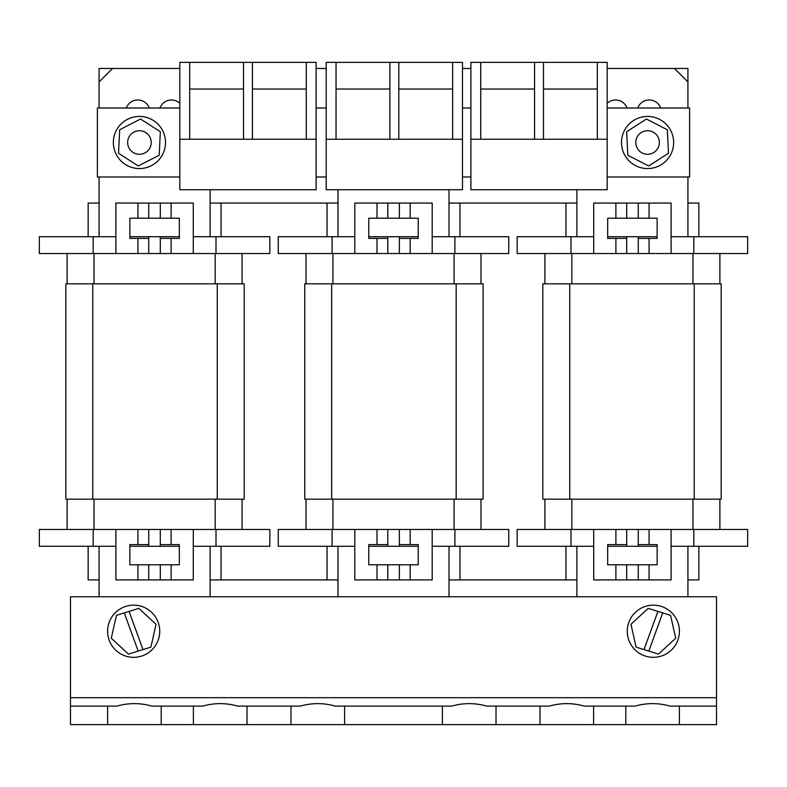 <?xml version="1.0" encoding="UTF-8"?>
<svg xmlns="http://www.w3.org/2000/svg" width="787" height="787" viewBox="0 0 787 787"><rect width="100%" height="100%" fill="white"/><g stroke="black" fill="none" stroke-linecap="round" stroke-linejoin="round"><path stroke-width="1.18" d="M679.417 631.243A26.079 26.079 0 0 0 653.338 605.164A26.079 26.079 0 0 0 627.259 631.243A26.079 26.079 0 0 0 653.338 657.322A26.079 26.079 0 0 0 679.417 631.243M657.912 611.401L644.012 649.6L636.122 647.15L630.958 624.278L648.183 608.381L670.563 615.345L675.728 638.208L658.503 654.115L644.012 649.6M648.822 651.095L662.723 612.896M159.741 631.243A26.079 26.079 0 0 1 133.662 657.322A26.079 26.079 0 0 1 107.583 631.243A26.079 26.079 0 0 1 133.662 605.164A26.079 26.079 0 0 1 159.741 631.243M129.088 611.401L142.988 649.6L150.878 647.15L156.042 624.278L138.817 608.381L116.437 615.345L111.272 638.208L128.497 654.115L142.988 649.6M138.178 651.095L124.277 612.896M496.017 706.116L496.017 724.62L442.402 724.62L442.402 706.116L451.679 706.116C463.336 702.801 475.023 702.801 486.74 706.116L549.257 706.116C560.915 702.801 572.602 702.801 584.318 706.116L635.06 706.116C646.717 702.801 658.404 702.801 670.131 706.116L716.524 706.116L716.524 724.62L625.793 724.62L625.793 706.116M344.598 706.116L344.598 724.62L290.983 724.62L290.983 706.116L300.26 706.116C311.918 702.801 323.605 702.801 335.321 706.116L442.402 706.116M247.02 706.116L247.02 724.62L193.405 724.62L193.405 706.116L202.682 706.116C214.339 702.801 226.026 702.801 237.743 706.116L290.983 706.116M161.207 706.116L161.207 724.62L107.603 724.62L107.603 706.116L116.87 706.116C128.537 702.801 140.224 702.801 151.94 706.116L193.405 706.116M593.595 706.116L593.595 724.62L539.98 724.62L539.98 706.116M70.476 697.695L716.524 697.695L716.524 596.753L70.476 596.753L70.476 706.116L107.603 706.116M716.524 697.695L716.524 706.116M344.598 724.62L451.679 724.62M496.017 724.62L549.257 724.62M593.595 724.62L635.06 724.62M679.397 706.116L679.397 724.62M247.02 724.62L300.26 724.62M161.207 724.62L202.682 724.62M70.476 706.116L70.476 724.62L116.87 724.62M517.157 529.454L517.157 546.286L517.157 529.454L570.998 529.454L570.998 546.286L565.951 546.286L565.951 579.93L449.023 579.93L449.023 596.753M278.254 529.454L278.254 546.286L278.254 529.454L332.094 529.454L332.094 546.286L327.048 546.286L327.048 579.93L210.119 579.93L210.119 596.753M127.651 142.496A11.775 11.775 0 0 1 139.427 130.721A11.775 11.775 0 0 1 151.212 142.496A11.775 11.775 0 0 1 139.427 154.282A11.775 11.775 0 0 1 127.651 142.496M165.506 142.496A26.079 26.079 0 0 0 139.427 116.427A26.079 26.079 0 0 0 113.358 142.496A26.079 26.079 0 0 0 139.427 168.575A26.079 26.079 0 0 0 165.506 142.496M160.341 131.754L140.578 119.024L119.673 129.766L118.522 153.249L138.286 165.978L159.19 155.236L160.341 131.754M635.788 142.496A11.775 11.775 0 0 0 647.573 154.282A11.775 11.775 0 0 0 659.349 142.496A11.775 11.775 0 0 0 647.573 130.721A11.775 11.775 0 0 0 635.788 142.496M673.642 142.496A26.079 26.079 0 0 1 647.573 168.575A26.079 26.079 0 0 1 621.494 142.496A26.079 26.079 0 0 1 647.573 116.427A26.079 26.079 0 0 1 673.642 142.496M626.659 131.754L646.422 119.024L667.327 129.766L668.478 153.249L648.714 165.978L627.81 155.236L626.659 131.754M179.83 108.006L97.391 108.006L97.391 176.986L179.83 176.986M316.108 176.986L326.202 176.986M462.481 176.986L470.892 176.986M607.171 176.986L689.609 176.986L689.609 108.006L607.171 108.006M470.892 108.006L462.481 108.006M326.202 108.006L316.108 108.006M534.57 62.38L534.57 139.25L480.739 139.25L480.739 62.38L607.171 62.38L607.171 139.25L543.483 139.25L543.483 62.38M534.57 139.25L543.483 139.25M607.171 139.25L607.171 189.726L470.892 189.726L470.892 62.38L480.739 62.38M470.892 139.25L480.739 139.25M597.323 62.38L597.323 139.25M480.739 89.02L534.57 89.02M543.483 89.02L597.323 89.02M398.802 139.25L452.633 139.25L452.633 62.38L398.802 62.38L398.802 139.25L389.88 139.25L389.88 62.38L326.202 62.38L326.202 139.25L389.88 139.25M398.802 62.38L389.88 62.38M326.202 139.25L326.202 189.726L462.481 189.726L462.481 139.25L452.633 139.25M462.481 139.25L462.481 62.38L452.633 62.38M336.049 62.38L336.049 139.25M452.633 89.02L398.802 89.02M389.88 89.02L336.049 89.02M252.43 139.25L306.261 139.25L306.261 62.38L252.43 62.38L252.43 139.25L243.517 139.25L243.517 62.38L179.83 62.38L179.83 139.25L243.517 139.25M252.43 62.38L243.517 62.38M179.83 139.25L179.83 189.726L316.108 189.726L316.108 139.25L306.261 139.25M316.108 139.25L316.108 62.38L306.261 62.38M189.677 62.38L189.677 139.25M306.261 89.02L252.43 89.02M243.517 89.02L189.677 89.02M99.073 68.469L99.073 81.937L112.531 68.469L99.073 68.469M649.068 253.542L671.104 253.542L671.104 203.066L649.068 203.066L649.068 218.206L657.135 218.206L657.135 238.402L649.068 238.402L649.068 253.542L615.896 253.542L615.896 238.402L607.672 238.402L607.672 218.206L615.896 218.206L615.896 203.066L593.713 203.066L593.713 253.542L517.157 253.542L517.157 236.72L565.951 236.72L565.951 203.066L459.952 203.066L459.952 236.72L508.746 236.72L508.746 253.542L454.906 253.542L454.906 236.72L459.952 236.72M410.165 253.542L432.191 253.542L432.191 203.066L410.165 203.066L410.165 218.206L418.231 218.206L418.231 238.402L410.165 238.402L410.165 253.542L376.993 253.542L376.993 238.402L368.769 238.402L368.769 218.206L376.993 218.206L376.993 203.066L354.809 203.066L354.809 253.542L278.254 253.542L278.254 236.72L327.048 236.72L327.048 203.066L221.049 203.066L221.049 236.72L269.843 236.72L269.843 253.542L171.104 253.542L171.104 238.402L179.328 238.402L179.328 218.206L171.104 218.206L171.104 203.066L193.287 203.066L193.287 253.542M687.927 68.469L687.927 81.937L674.469 68.469L687.927 68.469M470.892 68.469L462.481 68.469M326.202 68.469L316.108 68.469M593.713 253.542L615.896 253.542M671.104 253.542L747.65 253.542L747.65 236.72L698.856 236.72L698.856 203.066L687.927 203.066L687.927 176.986M607.672 236.72L626.698 236.72L626.698 238.402L615.896 238.402M570.998 253.542L570.998 236.72L593.713 236.72M607.171 103.353A12.218 12.218 0 0 1 627.052 108.006M637.755 108.006A12.218 12.218 0 0 1 660.706 108.006M565.951 203.066L576.881 203.066L576.881 189.726M687.927 108.006L687.927 81.937M607.171 68.469L674.469 68.469M671.104 236.72L698.856 236.72M517.157 253.542L517.157 236.72M687.927 203.066L687.927 236.72M615.896 203.066L649.068 203.066M615.896 218.206L649.068 218.206M649.068 238.402L638.267 238.402L638.267 236.72L657.135 236.72M638.267 236.72L626.698 236.72M570.998 236.72L565.951 236.72M576.881 203.066L576.881 236.72M638.267 253.542L638.267 238.402M626.698 253.542L626.698 238.402M638.267 218.206L638.267 203.066M626.698 218.206L626.698 203.066M719.889 253.542L719.889 283.822M544.919 253.542L544.919 283.822L544.919 253.542M721.158 283.822L542.814 283.822L542.814 499.174L721.158 499.174L721.158 283.822M542.814 283.822L542.814 499.174M671.104 546.286L698.856 546.286L698.856 579.93L687.927 579.93L687.927 596.753M565.951 579.93L576.881 579.93L576.881 596.753M687.927 546.286L687.927 579.93M570.998 546.286L576.881 546.286L576.881 579.93M638.267 579.93L638.267 564.791L649.068 564.791L649.068 579.93L626.698 579.93L626.698 564.791L638.267 564.791M607.672 546.286L626.698 546.286L626.698 544.604L615.896 544.604L615.896 529.454L570.998 529.454M638.267 544.604L638.267 529.454L649.068 529.454L649.068 544.604L638.267 544.604L638.267 546.286L626.698 546.286M638.267 546.286L657.135 546.286M649.068 544.604L657.135 544.604L657.135 564.791L649.068 564.791M698.856 546.286L747.65 546.286L747.65 529.454L693.809 529.454L693.809 546.286M517.157 546.286L565.951 546.286M576.881 546.286L593.713 546.286M626.698 579.93L615.896 579.93L615.896 564.791L626.698 564.791M615.896 564.791L607.672 564.791L607.672 544.604L615.896 544.604M615.896 579.93L593.713 579.93L593.713 529.454M649.068 529.454L671.104 529.454L671.104 579.93L649.068 579.93M626.698 544.604L626.698 529.454L615.896 529.454M638.267 529.454L626.698 529.454M671.104 529.454L693.809 529.454M719.889 499.174L719.889 529.454M544.919 499.174L544.919 529.454L544.919 499.174M354.809 253.542L376.993 253.542M432.191 253.542L454.906 253.542M368.769 236.72L387.794 236.72L387.794 238.402L376.993 238.402M332.094 253.542L332.094 236.72L354.809 236.72M327.048 203.066L337.977 203.066L337.977 189.726M459.952 203.066L449.023 203.066L449.023 189.726M432.191 236.72L454.906 236.72M278.254 253.542L278.254 236.72M449.023 203.066L449.023 236.72M376.993 203.066L410.165 203.066M376.993 218.206L410.165 218.206M410.165 238.402L399.363 238.402L399.363 236.72L418.231 236.72M399.363 236.72L387.794 236.72M332.094 236.72L327.048 236.72M337.977 203.066L337.977 236.72M399.363 253.542L399.363 238.402M387.794 253.542L387.794 238.402M399.363 218.206L399.363 203.066M387.794 218.206L387.794 203.066M306.015 253.542L306.015 283.822L306.015 253.542M480.985 253.542L480.985 283.822M304.746 283.822L483.09 283.822L483.09 499.174L304.746 499.174L304.746 283.822L304.746 499.174M327.048 579.93L337.977 579.93L337.977 596.753M432.191 546.286L459.952 546.286L459.952 579.93M332.094 546.286L337.977 546.286L337.977 579.93M449.023 546.286L449.023 579.93M399.363 579.93L399.363 564.791L410.165 564.791L410.165 579.93L387.794 579.93L387.794 564.791L399.363 564.791M376.993 564.791L368.769 564.791L368.769 544.604L376.993 544.604L376.993 529.454L354.809 529.454L354.809 579.93L376.993 579.93L376.993 564.791L387.794 564.791M387.794 579.93L376.993 579.93M337.977 546.286L354.809 546.286M278.254 546.286L327.048 546.286M459.952 546.286L508.746 546.286L508.746 529.454L454.906 529.454L454.906 546.286M410.165 564.791L418.231 564.791L418.231 544.604L410.165 544.604L410.165 529.454L432.191 529.454L432.191 579.93L410.165 579.93M410.165 544.604L399.363 544.604L399.363 546.286L418.231 546.286M399.363 546.286L387.794 546.286L387.794 544.604L376.993 544.604M368.769 546.286L387.794 546.286M332.094 529.454L354.809 529.454M432.191 529.454L454.906 529.454M410.165 529.454L376.993 529.454M399.363 544.604L399.363 529.454M387.794 544.604L387.794 529.454M306.015 499.174L306.015 529.454L306.015 499.174M480.985 499.174L480.985 529.454M137.932 253.542L115.896 253.542L115.896 203.066L137.932 203.066L137.932 218.206L129.865 218.206L129.865 238.402L137.932 238.402L137.932 253.542L171.104 253.542M115.896 253.542L39.35 253.542L39.35 236.72L88.144 236.72L88.144 203.066L99.073 203.066L99.073 176.986M179.328 236.72L160.302 236.72L160.302 238.402L171.104 238.402M216.002 253.542L216.002 236.72L193.287 236.72M179.83 103.353A12.218 12.218 0 0 0 159.948 108.006M149.245 108.006A12.218 12.218 0 0 0 126.294 108.006M221.049 203.066L210.119 203.066L210.119 189.726M179.83 68.469L112.531 68.469M99.073 108.006L99.073 81.937M115.896 236.72L88.144 236.72M39.35 253.542L39.35 236.72M99.073 203.066L99.073 236.72M171.104 203.066L137.932 203.066M171.104 218.206L137.932 218.206M137.932 238.402L148.733 238.402L148.733 236.72L129.865 236.72M148.733 236.72L160.302 236.72M216.002 236.72L221.049 236.72M210.119 203.066L210.119 236.72M148.733 253.542L148.733 238.402M160.302 253.542L160.302 238.402M148.733 218.206L148.733 203.066M160.302 218.206L160.302 203.066M67.111 253.542L67.111 283.822L67.111 253.542M242.081 253.542L242.081 283.822M65.842 283.822L244.186 283.822L244.186 499.174L65.842 499.174L65.842 283.822L65.842 499.174M115.896 546.286L88.144 546.286L88.144 579.93L99.073 579.93L99.073 596.753M221.049 546.286L269.843 546.286L269.843 529.454L216.002 529.454L216.002 546.286L221.049 546.286L221.049 579.93M99.073 546.286L99.073 579.93M216.002 546.286L210.119 546.286L210.119 579.93M148.733 579.93L148.733 564.791L137.932 564.791L137.932 579.93L160.302 579.93L160.302 564.791L148.733 564.791M179.328 546.286L160.302 546.286L160.302 544.604L171.104 544.604L171.104 529.454L216.002 529.454M148.733 544.604L148.733 529.454L137.932 529.454L137.932 544.604L148.733 544.604L148.733 546.286L160.302 546.286M148.733 546.286L129.865 546.286M137.932 544.604L129.865 544.604L129.865 564.791L137.932 564.791M88.144 546.286L39.35 546.286L39.35 529.454L39.35 546.286M210.119 546.286L193.287 546.286M160.302 579.93L171.104 579.93L171.104 564.791L160.302 564.791M171.104 564.791L179.328 564.791L179.328 544.604L171.104 544.604M137.932 529.454L115.896 529.454L115.896 579.93L137.932 579.93M171.104 579.93L193.287 579.93L193.287 529.454M160.302 544.604L160.302 529.454L171.104 529.454M148.733 529.454L160.302 529.454M115.896 529.454L39.35 529.454M67.111 499.174L67.111 529.454L67.111 499.174M242.081 499.174L242.081 529.454M693.809 253.542L693.809 236.72M692.973 253.542L692.973 283.822M571.834 253.542L571.834 283.822M694.232 283.822L694.232 499.174M569.739 283.822L569.739 499.174M571.834 499.174L571.834 529.454M692.973 499.174L692.973 529.454M332.931 253.542L332.931 283.822M454.069 253.542L454.069 283.822M331.671 283.822L331.671 499.174M456.165 283.822L456.165 499.174M454.069 499.174L454.069 529.454M332.931 499.174L332.931 529.454M93.191 253.542L93.191 236.72M94.027 253.542L94.027 283.822M215.166 253.542L215.166 283.822M92.768 283.822L92.768 499.174M217.261 283.822L217.261 499.174M93.191 529.454L93.191 546.286M215.166 499.174L215.166 529.454M94.027 499.174L94.027 529.454"/></g></svg>
